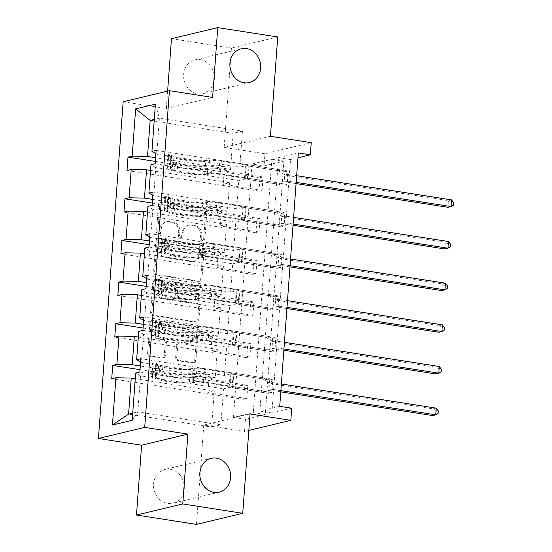 <?xml version="1.0" encoding="UTF-8"?>
<svg xmlns="http://www.w3.org/2000/svg" width="552" height="552" viewBox="0 0 552 552"><rect width="100%" height="100%" fill="white"/><g stroke="black" fill="none" stroke-linecap="round" stroke-linejoin="round"><path stroke-width="0.41" stroke-dasharray="2.76 2.07" d="M170.189 469.255A17.36 15.29 -103.5 0 1 184.271 485.753A17.36 15.29 -103.5 0 1 172.976 503.224A17.36 15.29 -103.5 0 1 167.677 503.431A17.36 15.29 -103.5 0 1 153.587 486.933A17.36 15.29 -103.5 0 1 164.882 469.462A17.36 15.29 -103.5 0 1 170.189 469.255M200.266 59.657A17.36 15.29 -103.5 0 1 214.348 76.155A17.36 15.29 -103.5 0 1 203.06 93.633A17.36 15.29 -103.5 0 1 197.754 93.84A17.36 15.29 -103.5 0 1 183.671 77.342A17.36 15.29 -103.5 0 1 194.966 59.864A17.36 15.29 -103.5 0 1 200.266 59.657M158.01 234.283A1.863 1.642 -103.5 0 1 156.492 232.192L158.541 204.343A2.663 2.346 -103.5 0 1 161.087 202.094L203.481 208.704A2.663 2.346 -103.5 0 1 205.641 211.699L203.598 239.54A1.863 1.642 -103.5 0 1 200.3 239.03L200.562 235.428A8.521 7.5 -103.5 0 0 193.642 225.865L190.109 225.313A8.521 7.5 -103.5 0 0 187.507 225.409A8.521 7.5 -103.5 0 0 181.96 232.523L181.691 236.125A1.863 1.642 -103.5 0 1 178.393 235.607L178.662 232.006A8.521 7.5 -103.5 0 0 171.741 222.442L168.208 221.89A8.521 7.5 -103.5 0 0 165.607 221.994A8.521 7.5 -103.5 0 0 160.052 229.101L159.79 232.709A1.863 1.642 -103.5 0 1 158.01 234.283M201.811 235.124A8.521 7.5 -103.5 0 0 194.89 225.561L191.358 225.009A8.521 7.5 -103.5 0 0 188.756 225.112A8.521 7.5 -103.5 0 0 183.209 232.219L182.947 235.828A1.863 1.642 -103.5 0 1 179.648 235.311L179.911 231.709A8.521 7.5 -103.5 0 0 172.99 222.145L169.457 221.593A8.521 7.5 -103.5 0 0 166.856 221.69A8.521 7.5 -103.5 0 0 161.308 228.804L161.039 232.406A1.863 1.642 -103.5 0 1 157.741 231.895L159.79 204.047A2.663 2.346 -103.5 0 1 162.336 201.79L204.73 208.408A2.663 2.346 -103.5 0 1 206.89 211.395L204.847 239.244A1.863 1.642 -103.5 0 1 201.549 238.726L201.811 235.124L200.562 235.428M171.472 38.688L231.454 48.052L277.732 36.963M164.199 355.936A2.663 2.346 -103.5 0 1 161.653 358.186L149.758 356.33A2.663 2.346 -103.5 0 1 147.598 353.342L149.868 322.416A2.663 2.346 -103.5 0 1 152.414 320.16L194.808 326.777A2.663 2.346 -103.5 0 1 196.967 329.765L194.697 360.691A2.663 2.346 -103.5 0 1 192.151 362.947L177.785 360.704A2.663 2.346 -103.5 0 1 175.626 357.717L176.592 344.482A2.663 2.346 -103.5 0 1 179.145 342.226L186.265 343.337A7.121 6.272 -103.5 0 0 188.439 343.254A7.121 6.272 -103.5 0 0 193.076 336.085A7.121 6.272 -103.5 0 0 187.294 329.316L159.39 324.962A7.121 6.272 -103.5 0 0 157.21 325.045A7.121 6.272 -103.5 0 0 152.58 332.214A7.121 6.272 -103.5 0 0 158.355 338.983L163.012 339.708A2.663 2.346 -103.5 0 1 165.172 342.695L164.199 355.936L165.448 355.633A2.663 2.346 -103.5 0 1 162.902 357.889L151.006 356.033A2.663 2.346 -103.5 0 1 148.847 353.045L151.117 322.113A2.663 2.346 -103.5 0 1 153.663 319.863L196.057 326.48A2.663 2.346 -103.5 0 1 198.223 329.468L195.946 360.394A2.663 2.346 -103.5 0 1 193.4 362.65L179.034 360.408A2.663 2.346 -103.5 0 1 176.875 357.413L177.847 344.179A2.663 2.346 -103.5 0 1 180.394 341.929L187.514 343.04L186.265 343.337M270.432 136.289L224.16 147.384L231.454 48.052M224.16 147.384L264.946 153.746L264.056 165.897L283.88 161.143L265.27 414.538L245.447 419.292L244.557 431.436L248.835 430.415M252.057 164.027L271.881 159.273L253.271 412.668L233.448 417.416L252.057 164.027L264.056 165.897M233.448 417.416L245.447 419.292M196.471 524.4L203.764 425.074L244.557 431.436M167.622 91.115L166.338 108.516L123.151 101.775M155.747 274.82A2.663 2.346 -103.5 0 1 153.58 271.832L155.85 240.907A2.663 2.346 -103.5 0 1 158.403 238.65L200.79 245.267A2.663 2.346 -103.5 0 1 202.957 248.255L200.686 279.181A2.663 2.346 -103.5 0 1 198.133 281.437L155.747 274.82L156.996 274.523A2.663 2.346 -103.5 0 1 154.836 271.536L157.106 240.603A2.663 2.346 -103.5 0 1 159.652 238.354L202.046 244.971A2.663 2.346 -103.5 0 1 204.205 247.958L201.935 278.884A2.663 2.346 -103.5 0 1 199.389 281.14L156.996 274.523M152.863 281.658L150.593 312.591A2.663 2.346 -103.5 0 0 152.752 315.578L195.146 322.189A2.663 2.346 -103.5 0 0 197.692 319.939L198.665 306.705A2.663 2.346 -103.5 0 0 196.498 303.717L179.31 301.033A2.663 2.346 -103.5 0 1 177.144 298.045L177.792 289.262A2.663 2.346 -103.5 0 1 180.338 287.012L198.237 289.8A1.863 1.642 -103.5 0 0 198.506 286.136L155.409 279.409A2.663 2.346 -103.5 0 0 152.863 281.658L154.111 281.361L151.841 312.287L150.593 312.591M247.793 385.255L244.667 386.007L243.687 399.358L246.813 398.606L247.793 385.255L208.925 379.189L207.945 392.541L214.259 391.03L135.254 378.7M214.259 391.03L211.609 427.075L128.595 414.117M227.555 333.801L229.632 305.504L146.611 292.546L144.534 320.85L227.555 333.801L233.869 332.29L272.736 338.355L275.862 337.61L143.899 317.014M272.736 338.355L271.757 351.707L274.882 350.955L275.862 337.61M233.668 250.498L235.745 222.194L152.731 209.236L150.655 237.539L233.668 250.498L239.989 248.98L278.857 255.052L281.982 254.299L150.02 233.703M278.857 255.052L277.877 268.403L281.002 267.651L281.982 254.299M239.789 167.187L242.438 131.141L159.418 118.183L156.768 154.236L239.789 167.187L246.102 165.676L284.977 171.741L288.103 170.996L156.133 150.399M284.977 171.741L283.99 185.092L287.123 184.34L288.103 170.996M279.726 406.327L259.902 411.074L278.512 157.686L298.335 152.932M236.732 208.842L238.809 180.538L155.788 167.58L153.711 195.884L236.732 208.842L243.046 207.331L281.913 213.396L285.039 212.644L153.076 192.048M281.913 213.396L280.933 226.748L284.059 225.996L285.039 212.644M230.612 292.153L232.689 263.849L149.675 250.891L147.591 279.195L230.612 292.153L236.925 290.635L275.8 296.7L278.926 295.955L146.963 275.358M275.8 296.7L274.813 310.051L277.946 309.306L278.926 295.955M224.492 375.457L226.575 347.153L143.554 334.195L141.478 362.498L224.492 375.457L230.812 373.945L269.68 380.011L272.805 379.258L140.843 358.662M269.68 380.011L268.7 393.362L271.825 392.61L272.805 379.258M141.478 362.498L140.601 361.988M143.554 334.195L138.731 331.366M250.849 343.599L247.724 344.351L246.744 357.703L249.87 356.951L250.849 343.599L211.982 337.534L211.002 350.886L217.315 349.375L215.239 377.678L140.305 365.983M217.315 349.375L138.31 337.044M144.534 320.85L143.658 320.332M146.611 292.546L141.788 289.71M253.906 301.951L250.78 302.696L249.801 316.048L252.926 315.302L253.906 301.951L215.038 295.886L214.059 309.23L220.379 307.719L218.295 336.023L143.361 324.328M220.379 307.719L141.374 295.389M147.591 279.195L146.715 278.677M149.675 250.891L144.852 248.062M256.97 260.296L253.844 261.048L252.864 274.392L255.99 273.647L256.97 260.296L218.102 254.23L217.115 267.582L223.436 266.064L221.359 294.368L146.425 282.672M223.436 266.064L144.431 253.734M150.655 237.539L149.778 237.022M152.731 209.236L147.908 206.407M260.026 218.64L256.901 219.392L255.921 232.744L259.047 231.992L260.026 218.64L221.159 212.575L220.179 225.927L226.492 224.409L224.416 252.712L149.482 241.017M226.492 224.409L147.487 212.085M153.711 195.884L152.835 195.373M155.788 167.58L150.965 164.751M263.083 176.985L259.957 177.737L258.978 191.089L262.103 190.337L263.083 176.985L224.215 170.92L223.236 184.271L229.549 182.76L227.472 211.064L152.538 199.369M229.549 182.76L150.551 170.43M156.768 154.236L155.892 153.718M155.416 104.142L159.418 118.183L154.298 119.411M311.224 142.657L264.946 153.746M291.725 408.197L271.901 412.951L290.511 159.556L297.976 157.768M132.728 413.124L137.848 411.896L140.498 375.85L223.512 388.808L229.832 387.297L268.7 393.362M211.609 427.075L220.869 424.854L137.848 411.896L132.204 420.279M242.438 131.141L233.179 133.363L230.536 169.409L155.602 157.713M233.179 133.363L154.174 121.033M220.869 424.854L223.512 388.808M230.812 373.945L229.832 387.297M226.575 347.153L232.889 345.642L271.757 351.707M233.869 332.29L232.889 345.642M229.632 305.504L235.945 303.986L274.813 310.051M236.925 290.635L235.945 303.986M232.689 263.849L239.009 262.331L277.877 268.403M239.989 248.98L239.009 262.331M235.745 222.194L242.066 220.683L280.933 226.748M243.046 207.331L242.066 220.683M238.809 180.538L245.122 179.027L283.99 185.092M246.102 165.676L245.122 179.027M224.215 170.92L230.536 169.409M221.159 212.575L227.472 211.064M218.102 254.23L224.416 252.712M215.038 295.886L221.359 294.368M211.982 337.534L218.295 336.023M208.925 379.189L215.239 377.678M253.271 412.668L265.27 414.538M271.881 159.273L283.88 161.143M278.512 157.686L290.511 159.556M259.902 411.074L271.901 412.951M140.498 375.85L135.675 373.021M287.123 184.34L155.153 163.751M262.103 190.337L223.236 184.271M155.326 161.405L259.957 177.737M127.015 170.492L258.978 191.089M284.059 225.996L152.097 205.399M259.047 231.992L220.179 225.927M152.269 203.06L256.901 219.392M123.959 212.147L255.921 232.744M281.002 267.651L149.04 247.054M255.99 273.647L217.115 267.582M149.212 244.715L253.844 261.048M120.895 253.803L252.864 274.392M277.946 309.306L145.976 288.71M252.926 315.302L214.059 309.23M146.149 286.371L250.78 302.696M117.838 295.451L249.801 316.048M274.882 350.955L142.92 330.365M249.87 356.951L211.002 350.886M143.092 328.019L247.724 344.351M114.781 337.106L246.744 357.703M271.825 392.61L139.863 372.013M246.813 398.606L207.945 392.541M140.035 369.674L244.667 386.007M111.718 378.762L243.687 399.358M166.338 108.516L212.617 97.421M158.941 244.301A1.863 1.642 -103.5 0 1 160.722 242.728L197.933 248.531A1.863 1.642 -103.5 0 1 199.445 250.629L199.168 254.424A8.521 7.5 -103.5 0 1 193.614 261.538A8.521 7.5 -103.5 0 1 191.013 261.634L165.579 257.667A8.521 7.5 -103.5 0 1 158.659 248.103L158.941 244.301L160.19 244.005A1.863 1.642 -103.5 0 1 161.971 242.425L160.722 242.728M160.19 244.005L159.907 247.807A8.521 7.5 -103.5 0 0 166.828 257.37L192.268 261.337A8.521 7.5 -103.5 0 0 194.87 261.234A8.521 7.5 -103.5 0 0 200.417 254.127L200.7 250.325A1.863 1.642 -103.5 0 0 199.182 248.234L161.971 242.425M154.111 281.361A2.663 2.346 -103.5 0 1 156.658 279.105L199.755 285.832A1.863 1.642 -103.5 0 1 199.486 289.503L181.587 286.709A2.663 2.346 -103.5 0 0 179.041 288.965L178.399 297.742A2.663 2.346 -103.5 0 0 180.559 300.73L197.754 303.414A2.663 2.346 -103.5 0 1 199.914 306.401L198.941 319.636A2.663 2.346 -103.5 0 1 196.395 321.892L154.001 315.275A2.663 2.346 -103.5 0 1 151.841 312.287M161.467 298.246A7.121 6.272 -103.5 0 1 155.692 291.477A7.121 6.272 -103.5 0 1 160.321 284.308A7.121 6.272 -103.5 0 1 162.495 284.225L172.334 285.757A2.663 2.346 -103.5 0 1 174.494 288.751L173.845 297.528A2.663 2.346 -103.5 0 1 171.299 299.784L161.467 298.246L162.723 297.949A7.121 6.272 -103.5 0 1 156.94 291.18A7.121 6.272 -103.5 0 1 161.577 284.011A7.121 6.272 -103.5 0 1 163.751 283.928L162.495 284.225M162.723 297.949L172.555 299.481A2.663 2.346 -103.5 0 0 175.101 297.231L175.743 288.448A2.663 2.346 -103.5 0 0 173.583 285.46L163.751 283.928M187.514 343.04A7.121 6.272 -103.5 0 0 189.695 342.958A7.121 6.272 -103.5 0 0 194.325 335.788A7.121 6.272 -103.5 0 0 188.549 329.02L160.639 324.659A7.121 6.272 -103.5 0 0 158.465 324.748A7.121 6.272 -103.5 0 0 153.829 331.918A7.121 6.272 -103.5 0 0 159.611 338.686L164.261 339.411A2.663 2.346 -103.5 0 1 166.421 342.399L165.448 355.633M203.764 425.074L250.042 413.979M170.209 164.655L173.328 165.145L170.63 168.415L167.511 167.925L170.209 164.655L170.796 156.651L168.491 154.574L171.61 155.064A3.664 0.593 -175.8 0 0 171.258 155.285A3.664 0.593 -175.8 0 0 171.72 155.616L178.172 157.948A17.229 2.781 -175.8 0 0 205.717 160.466L205.344 165.538L209.249 165.138A9.901 1.601 4.2 0 1 221.021 165.655L224.912 166.262A1.628 1.435 -103.5 0 1 224.678 169.464L220.786 168.857A9.901 1.601 -175.8 0 0 209.015 168.346L205.109 168.739L204.737 173.811L208.642 173.418A9.901 1.601 4.2 0 1 220.414 173.935L280.45 183.305L277.325 184.051L248.048 179.483L249.028 166.131L248.386 165.752A5.893 0.952 -175.8 0 0 245.495 164.986L219.772 160.97A6.376 1.028 4.2 0 0 212.189 160.639L208.283 161.039A20.755 3.346 -175.8 0 1 175.101 158.01L168.65 155.671A7.19 1.159 -175.8 0 1 167.739 155.029L167.366 160.101A7.19 1.159 -175.8 0 0 168.277 160.749L174.729 163.081A20.755 3.346 -175.8 0 0 207.911 166.111L208.283 161.039M167.511 167.925A7.19 1.159 -175.8 0 0 166.759 168.381A7.19 1.159 -175.8 0 0 167.67 169.022L174.121 171.361A20.755 3.346 -175.8 0 0 207.304 174.391L207.676 169.312L211.582 168.919A6.376 1.028 4.2 0 1 219.165 169.25L223.049 169.857A1.628 1.435 76.5 0 0 223.284 166.649L219.399 166.042A6.376 1.028 -175.8 0 0 211.816 165.71L207.911 166.111M168.491 154.574A7.19 1.159 -175.8 0 0 167.739 155.029M205.717 160.466L209.622 160.066A9.901 1.601 4.2 0 1 221.393 160.584L281.43 169.954L288.22 174.19A2.712 2.387 76.5 0 0 289.103 174.522L296.665 175.702M249.028 166.131L278.305 170.699L281.43 169.954M170.63 168.415A3.664 0.593 -175.8 0 0 170.278 168.636A3.664 0.593 -175.8 0 0 170.74 168.967L177.192 171.299A17.229 2.781 -175.8 0 0 204.737 173.811M207.304 174.391L211.209 173.99A6.376 1.028 4.2 0 1 218.792 174.322L244.515 178.337A5.893 0.952 4.2 0 1 247.406 179.103L248.048 179.483M173.328 165.145L173.915 157.134L170.796 156.651M171.61 155.064L173.915 157.134M205.344 165.538A17.229 2.781 4.2 0 1 177.799 163.019L171.348 160.687A3.664 0.593 4.2 0 1 170.927 160.459L171.258 155.285M296.169 182.381L288.613 181.201A2.712 2.387 76.5 0 0 287.702 181.256L280.45 183.305M207.676 169.312A20.755 3.346 4.2 0 1 174.494 166.283L168.043 163.951A7.19 1.159 4.2 0 1 167.132 163.302A7.19 1.159 4.2 0 1 167.242 163.123C167.891 161.764 167.967 160.701 167.477 159.921A7.19 1.159 -175.8 0 0 167.366 160.101M170.892 160.425L167.477 159.921L170.927 160.459L170.692 163.661A3.664 0.593 -175.8 0 0 171.113 163.896L177.565 166.228A17.229 2.781 -175.8 0 0 205.109 168.739M170.278 168.636L170.658 163.475L167.242 163.123M278.305 170.699L285.094 174.943A2.712 2.387 76.5 0 0 285.977 175.274L448.41 200.624L447.92 207.304L452.122 205.558L452.323 202.888L453.571 202.591M296.079 183.602L285.487 181.953A2.712 2.387 76.5 0 0 284.577 182.001L277.325 184.051M451.536 199.879L448.41 200.624L452.323 202.888M453.378 205.261L452.122 205.558M167.146 206.31L170.264 206.8L167.573 210.07L164.448 209.581L167.146 206.31L167.732 198.299L165.434 196.229L168.553 196.719A3.664 0.593 -175.8 0 0 168.201 196.94A3.664 0.593 -175.8 0 0 168.664 197.271L175.115 199.603A17.229 2.781 -175.8 0 0 202.653 202.115L202.28 207.193L206.186 206.793A9.901 1.601 4.2 0 1 217.964 207.31L221.856 207.918A1.628 1.435 -103.5 0 1 221.621 211.119L217.73 210.512A9.901 1.601 -175.8 0 0 205.951 209.995L202.046 210.395L201.673 215.466L205.579 215.073A9.901 1.601 4.2 0 1 217.357 215.584L277.394 224.954L274.261 225.706L244.991 221.138L245.971 207.787L245.323 207.407A5.893 0.952 -175.8 0 0 242.431 206.641L216.708 202.625A6.376 1.028 4.2 0 0 209.132 202.294L205.227 202.687A20.755 3.346 -175.8 0 1 172.045 199.658L165.593 197.326A7.19 1.159 -175.8 0 1 164.682 196.684L164.31 201.756A7.19 1.159 -175.8 0 0 165.22 202.398L171.672 204.737A20.755 3.346 -175.8 0 0 204.854 207.766L205.227 202.687M164.448 209.581A7.19 1.159 -175.8 0 0 163.702 210.029A7.19 1.159 -175.8 0 0 164.613 210.678L171.065 213.01A20.755 3.346 -175.8 0 0 204.24 216.039L204.613 210.967L208.518 210.567A6.376 1.028 4.2 0 1 216.101 210.905L219.993 211.513A1.628 1.435 76.5 0 0 220.227 208.304L216.336 207.697A6.376 1.028 -175.8 0 0 208.76 207.366L204.854 207.766M165.434 196.229A7.19 1.159 -175.8 0 0 164.682 196.684M202.653 202.115L206.558 201.721A9.901 1.601 4.2 0 1 218.337 202.239L278.374 211.602L285.163 215.846A2.712 2.387 76.5 0 0 286.046 216.177L293.602 217.357M245.971 207.787L275.241 212.354L278.374 211.602M167.573 210.07A3.664 0.593 -175.8 0 0 167.215 210.291A3.664 0.593 -175.8 0 0 167.684 210.622L174.135 212.955A17.229 2.781 -175.8 0 0 201.673 215.466M204.24 216.039L208.145 215.646A6.376 1.028 4.2 0 1 215.728 215.977L241.452 219.993A5.893 0.952 4.2 0 1 244.343 220.759L244.991 221.138M170.264 206.8L170.858 198.789L167.732 198.299M168.553 196.719L170.858 198.789M202.28 207.193A17.229 2.781 4.2 0 1 174.742 204.675L168.291 202.342A3.664 0.593 4.2 0 1 167.87 202.115L168.201 196.94M293.112 224.036L285.556 222.856A2.712 2.387 76.5 0 0 284.646 222.904L277.394 224.954M204.613 210.967A20.755 3.346 4.2 0 1 171.437 207.938L164.986 205.606A7.19 1.159 4.2 0 1 164.075 204.958A7.19 1.159 4.2 0 1 164.179 204.778C164.827 203.419 164.91 202.349 164.413 201.577A7.19 1.159 -175.8 0 0 164.31 201.756M167.829 202.08L164.413 201.577L167.87 202.115L167.635 205.316A3.664 0.593 -175.8 0 0 168.056 205.544L174.508 207.883A17.229 2.781 -175.8 0 0 202.046 210.395M167.215 210.291L167.594 205.13L164.179 204.778M275.241 212.354L282.037 216.598A2.712 2.387 76.5 0 0 282.914 216.929L445.354 242.28L444.864 248.952L449.066 247.213L449.266 244.543L450.515 244.246M293.022 225.257L282.424 223.601A2.712 2.387 76.5 0 0 281.52 223.657L274.261 225.706M448.479 241.528L445.354 242.28L449.266 244.543M450.315 246.916L449.066 247.213M164.089 247.965L167.208 248.455L164.579 251.643L161.391 251.236L164.089 247.965L164.675 239.954L162.371 237.884L165.49 238.374A3.664 0.593 -175.8 0 0 165.138 238.595A3.664 0.593 -175.8 0 0 165.6 238.919L172.051 241.258A17.229 2.781 -175.8 0 0 199.596 243.77L199.224 248.842L203.129 248.448A9.901 1.601 4.2 0 1 214.907 248.966L218.792 249.573A1.628 1.435 -103.5 0 1 218.557 252.775L214.673 252.167A9.901 1.601 -175.8 0 0 202.894 251.65L198.989 252.05L198.617 257.122L202.522 256.721A9.901 1.601 4.2 0 1 214.3 257.239L274.33 266.609L271.204 267.361L241.935 262.793L242.914 249.442L242.266 249.062A5.893 0.952 -175.8 0 0 239.375 248.297L213.652 244.281A6.376 1.028 4.2 0 0 206.068 243.95L202.163 244.343A20.755 3.346 -175.8 0 1 168.981 241.314L162.529 238.982A7.19 1.159 -175.8 0 1 161.626 238.333L161.253 243.411A7.19 1.159 -175.8 0 0 162.164 244.053L168.608 246.385A20.755 3.346 -175.8 0 0 201.79 249.414L202.163 244.343M161.391 251.236A7.19 1.159 -175.8 0 0 160.639 251.684A7.19 1.159 -175.8 0 0 161.55 252.333L168.001 254.665A20.755 3.346 -175.8 0 0 201.183 257.694L201.556 252.623L205.461 252.223A6.376 1.028 4.2 0 1 213.044 252.554L216.936 253.161A1.628 1.435 76.5 0 0 217.171 249.959L213.279 249.352A6.376 1.028 -175.8 0 0 205.696 249.021L201.79 249.414M162.371 237.884A7.19 1.159 -175.8 0 0 161.626 238.333M199.596 243.77L203.502 243.37A9.901 1.601 4.2 0 1 215.28 243.887L275.31 253.258L282.106 257.501A2.712 2.387 76.5 0 0 282.983 257.832L290.545 259.012M242.914 249.442L272.184 254.01L275.31 253.258M164.51 251.719A3.664 0.593 -175.8 0 0 164.158 251.947A3.664 0.593 -175.8 0 0 164.62 252.271L171.072 254.61A17.229 2.781 -175.8 0 0 198.617 257.122M201.183 257.694L205.089 257.294A6.376 1.028 4.2 0 1 212.672 257.632L238.395 261.641A5.893 0.952 4.2 0 1 241.286 262.407L241.935 262.793M167.208 248.455L167.794 240.444L164.675 239.954M165.49 238.374L167.794 240.444M199.224 248.842A17.229 2.781 4.2 0 1 171.679 246.33L165.227 243.998A3.664 0.593 4.2 0 1 164.806 243.77L161.356 243.225A7.19 1.159 -175.8 0 0 161.253 243.411M290.055 265.685L282.493 264.505A2.712 2.387 76.5 0 0 281.582 264.56L274.33 266.609M201.556 252.623A20.755 3.346 4.2 0 1 168.374 249.594L161.922 247.261A7.19 1.159 4.2 0 1 161.011 246.613A7.19 1.159 4.2 0 1 161.122 246.433C161.77 245.074 161.846 244.005 161.356 243.225L164.806 243.77L164.572 246.972A3.664 0.593 -175.8 0 0 164.993 247.199L171.444 249.532A17.229 2.781 -175.8 0 0 198.989 252.05M164.158 251.947L164.537 246.785L161.122 246.433M272.184 254.01L278.974 258.246A2.712 2.387 76.5 0 0 279.857 258.584L442.297 283.935L441.8 290.607L446.009 288.868L446.202 286.198L447.451 285.901M289.966 266.913L279.367 265.257A2.712 2.387 76.5 0 0 278.456 265.312L271.204 267.361M445.423 283.183L442.297 283.935L446.202 286.198M447.258 288.565L446.009 288.868M161.032 289.621L164.151 290.104L161.453 293.374L158.334 292.891L161.032 289.621L161.619 281.61L159.314 279.54L162.433 280.023A3.664 0.593 -175.8 0 0 162.081 280.243A3.664 0.593 -175.8 0 0 162.543 280.575L168.995 282.907A17.229 2.781 -175.8 0 0 196.54 285.425L196.167 290.497L200.072 290.097A9.901 1.601 4.2 0 1 211.844 290.614L215.735 291.221A1.628 1.435 -103.5 0 1 215.501 294.43L211.609 293.823A9.901 1.601 -175.8 0 0 199.838 293.305L195.932 293.698L195.56 298.777L199.465 298.377A9.901 1.601 4.2 0 1 211.237 298.894L271.273 308.264L268.148 309.01L238.871 304.442L239.858 291.09L239.209 290.711A5.893 0.952 -175.8 0 0 236.318 289.945L210.595 285.936A6.376 1.028 4.2 0 0 203.012 285.598L199.106 285.998A20.755 3.346 -175.8 0 1 165.924 282.969L159.473 280.637A7.19 1.159 -175.8 0 1 158.562 279.988L158.189 285.06A7.19 1.159 -175.8 0 0 159.1 285.708L165.552 288.04A20.755 3.346 -175.8 0 0 198.734 291.07L199.106 285.998M158.334 292.891A7.19 1.159 -175.8 0 0 157.582 293.34A7.19 1.159 -175.8 0 0 158.493 293.988L164.945 296.32A20.755 3.346 -175.8 0 0 198.127 299.35L198.499 294.278L202.405 293.878A6.376 1.028 4.2 0 1 209.988 294.209L213.872 294.816A1.628 1.435 76.5 0 0 214.114 291.615L210.222 291.007A6.376 1.028 -175.8 0 0 202.639 290.676L198.734 291.07M159.314 279.54A7.19 1.159 -175.8 0 0 158.562 279.988M196.54 285.425L200.445 285.025A9.901 1.601 4.2 0 1 212.216 285.543L272.253 294.913L279.043 299.156A2.712 2.387 76.5 0 0 279.926 299.488L287.488 300.667M239.858 291.09L269.128 295.665L272.253 294.913M161.453 293.374A3.664 0.593 -175.8 0 0 161.101 293.595A3.664 0.593 -175.8 0 0 161.564 293.926L168.015 296.258A17.229 2.781 -175.8 0 0 195.56 298.777M198.127 299.35L202.032 298.949A6.376 1.028 4.2 0 1 209.615 299.281L235.338 303.296A5.893 0.952 4.2 0 1 238.229 304.062L238.871 304.442M164.151 290.104L164.737 282.093L161.619 281.61M162.433 280.023L164.737 282.093M196.167 290.497A17.229 2.781 4.2 0 1 168.622 287.985L162.171 285.646A3.664 0.593 4.2 0 1 161.75 285.418L162.081 280.243M286.999 307.34L279.436 306.16A2.712 2.387 76.5 0 0 278.525 306.215L271.273 308.264M198.499 294.278A20.755 3.346 4.2 0 1 165.317 291.249L158.866 288.91A7.19 1.159 4.2 0 1 157.955 288.268A7.19 1.159 4.2 0 1 158.065 288.089C158.714 286.729 158.79 285.66 158.3 284.88A7.19 1.159 -175.8 0 0 158.189 285.06M161.715 285.391L158.3 284.88L161.75 285.418L161.515 288.627A3.664 0.593 -175.8 0 0 161.936 288.855L168.388 291.187A17.229 2.781 -175.8 0 0 195.932 293.698M161.101 293.595L161.481 288.441L158.065 288.089M269.128 295.665L275.917 299.902A2.712 2.387 76.5 0 0 276.8 300.233L439.233 325.59L438.743 332.263L442.945 330.524L443.146 327.853L444.394 327.55M286.909 308.561L276.31 306.912A2.712 2.387 76.5 0 0 275.4 306.967L268.148 309.01M442.359 324.838L439.233 325.59L443.146 327.853M444.201 330.22L442.945 330.524M157.969 331.269L161.087 331.759L158.396 335.029L155.271 334.54L157.969 331.269L158.562 323.265L156.257 321.188L159.376 321.678A3.664 0.593 -175.8 0 0 159.024 321.899A3.664 0.593 -175.8 0 0 159.487 322.23L165.938 324.562A17.229 2.781 -175.8 0 0 193.476 327.081L193.103 332.152L197.009 331.752A9.901 1.601 4.2 0 1 208.787 332.269L212.679 332.877A1.628 1.435 -103.5 0 1 212.444 336.078L208.552 335.471A9.901 1.601 -175.8 0 0 196.774 334.96L192.869 335.354L192.496 340.425L196.402 340.032A9.901 1.601 4.2 0 1 208.18 340.549L268.217 349.92L265.084 350.665L235.814 346.097L236.794 332.746L236.146 332.366A5.893 0.952 -175.8 0 0 233.261 331.6L207.531 327.584A6.376 1.028 4.2 0 0 199.955 327.253L196.05 327.653A20.755 3.346 -175.8 0 1 162.868 324.624L156.416 322.285A7.19 1.159 -175.8 0 1 155.505 321.643L155.133 326.715A7.19 1.159 -175.8 0 0 156.043 327.364L162.495 329.696A20.755 3.346 -175.8 0 0 195.677 332.725L196.05 327.653M155.271 334.54A7.19 1.159 -175.8 0 0 154.525 334.995A7.19 1.159 -175.8 0 0 155.436 335.637L161.888 337.976A20.755 3.346 -175.8 0 0 195.063 341.005L195.436 335.926L199.348 335.533A6.376 1.028 4.2 0 1 206.924 335.864L210.816 336.472A1.628 1.435 76.5 0 0 211.05 333.263L207.159 332.663A6.376 1.028 -175.8 0 0 199.582 332.325L195.677 332.725M156.257 321.188A7.19 1.159 -175.8 0 0 155.505 321.643M193.476 327.081L197.381 326.68A9.901 1.601 4.2 0 1 209.16 327.198L269.197 336.568L275.986 340.805A2.712 2.387 76.5 0 0 276.869 341.143L284.425 342.323M236.794 332.746L266.071 337.313L269.197 336.568M158.396 335.029A3.664 0.593 -175.8 0 0 158.044 335.25A3.664 0.593 -175.8 0 0 158.507 335.582L164.958 337.914A17.229 2.781 -175.8 0 0 192.496 340.425M195.063 341.005L198.975 340.605A6.376 1.028 4.2 0 1 206.552 340.936L232.275 344.952A5.893 0.952 4.2 0 1 235.166 345.718L235.814 346.097M161.087 331.759L161.681 323.748L158.562 323.265M159.376 321.678L161.681 323.748M193.103 332.152A17.229 2.781 4.2 0 1 165.565 329.634L159.114 327.301A3.664 0.593 4.2 0 1 158.693 327.074L159.024 321.899M283.935 348.995L276.38 347.815A2.712 2.387 76.5 0 0 275.469 347.87L268.217 349.92M195.436 335.926A20.755 3.346 4.2 0 1 162.26 332.897L155.809 330.565A7.19 1.159 4.2 0 1 154.898 329.917A7.19 1.159 4.2 0 1 155.002 329.737C155.65 328.378 155.733 327.315 155.236 326.536A7.19 1.159 -175.8 0 0 155.133 326.715M158.652 327.039L155.236 326.536L158.693 327.074L158.458 330.275A3.664 0.593 -175.8 0 0 158.879 330.51L165.331 332.842A17.229 2.781 -175.8 0 0 192.869 335.354M158.044 335.25L158.417 330.089L155.002 329.737M266.071 337.313L272.86 341.557A2.712 2.387 76.5 0 0 273.744 341.888L436.177 367.239L435.687 373.918L439.889 372.172L440.089 369.502L441.338 369.205M283.845 350.216L273.254 348.567A2.712 2.387 76.5 0 0 272.343 348.616L265.084 350.665M439.302 366.493L436.177 367.239L440.089 369.502M441.138 371.875L439.889 372.172M154.912 372.924L158.031 373.414L155.333 376.685L152.214 376.195L154.912 372.924L155.498 364.913L153.194 362.843L156.313 363.333A3.664 0.593 -175.8 0 0 155.961 363.554A3.664 0.593 -175.8 0 0 156.43 363.885L162.874 366.217A17.229 2.781 -175.8 0 0 190.419 368.729L190.047 373.807L193.952 373.407A9.901 1.601 4.2 0 1 205.73 373.925L209.622 374.532A1.628 1.435 -103.5 0 1 209.38 377.734L205.496 377.126A9.901 1.601 -175.8 0 0 193.717 376.609L189.812 377.009L189.439 382.081L193.345 381.687A9.901 1.601 4.2 0 1 205.123 382.198L265.153 391.568L262.027 392.32L232.758 387.752L233.737 374.401L233.089 374.021A5.893 0.952 -175.8 0 0 230.198 373.255L204.475 369.24A6.376 1.028 4.2 0 0 196.892 368.908L192.986 369.302A20.755 3.346 -175.8 0 1 159.804 366.273L153.359 363.94A7.19 1.159 -175.8 0 1 152.449 363.299L152.076 368.37A7.19 1.159 -175.8 0 0 152.987 369.012L159.431 371.351A20.755 3.346 -175.8 0 0 192.613 374.38L192.986 369.302M152.214 376.195A7.19 1.159 -175.8 0 0 151.462 376.643A7.19 1.159 -175.8 0 0 152.373 377.292L158.824 379.624A20.755 3.346 -175.8 0 0 192.006 382.653L192.379 377.582L196.284 377.182A6.376 1.028 4.2 0 1 203.867 377.52L207.759 378.127A1.628 1.435 76.5 0 0 207.994 374.918L204.102 374.311A6.376 1.028 -175.8 0 0 196.519 373.98L192.613 374.38M153.194 362.843A7.19 1.159 -175.8 0 0 152.449 363.299M190.419 368.729L194.325 368.336A9.901 1.601 4.2 0 1 206.103 368.853L266.133 378.217L272.929 382.46A2.712 2.387 76.5 0 0 273.806 382.791L281.368 383.971M233.737 374.401L263.007 378.969L266.133 378.217M155.333 376.685A3.664 0.593 -175.8 0 0 154.981 376.906A3.664 0.593 -175.8 0 0 155.443 377.237L161.895 379.569A17.229 2.781 -175.8 0 0 189.439 382.081M192.006 382.653L195.912 382.26A6.376 1.028 4.2 0 1 203.495 382.591L229.218 386.607A5.893 0.952 4.2 0 1 232.109 387.373L232.758 387.752M158.031 373.414L158.617 365.403L155.498 364.913M156.313 363.333L158.617 365.403M190.047 373.807A17.229 2.781 4.2 0 1 162.502 371.289L156.057 368.957A3.664 0.593 4.2 0 1 155.636 368.729L152.179 368.191A7.19 1.159 -175.8 0 0 152.076 368.37M280.878 390.65L273.316 389.471A2.712 2.387 76.5 0 0 272.405 389.519L265.153 391.568M192.379 377.582A20.755 3.346 4.2 0 1 159.197 374.553L152.745 372.221A7.19 1.159 4.2 0 1 151.834 371.572A7.19 1.159 4.2 0 1 151.945 371.392C152.594 370.033 152.676 368.964 152.179 368.191L155.636 368.729L155.395 371.931A3.664 0.593 -175.8 0 0 155.816 372.158L162.267 374.497A17.229 2.781 -175.8 0 0 189.812 377.009M154.981 376.906L155.36 371.744L151.945 371.392M263.007 378.969L269.797 383.212A2.712 2.387 76.5 0 0 270.68 383.543L433.12 408.894L432.63 415.566L436.832 413.827L437.025 411.157L438.281 410.861M280.789 391.872L270.19 390.216A2.712 2.387 76.5 0 0 269.279 390.271L262.027 392.32M436.246 408.142L433.12 408.894L437.025 411.157M438.081 413.531L436.832 413.827M157.741 231.895L156.492 232.192M201.549 238.726L200.3 239.03M179.648 235.311L178.393 235.607M161.308 228.804L160.052 229.101M169.457 221.593L168.208 221.89M172.99 222.145L171.741 222.442M179.911 231.709L178.662 232.006M182.947 235.828L181.691 236.125M183.209 232.219L181.96 232.523M191.358 225.009L190.109 225.313M194.89 225.561L193.642 225.865M204.847 239.244L203.598 239.54M206.89 211.395L205.641 211.699M204.73 208.408L203.481 208.704M162.336 201.79L161.087 202.094M159.79 204.047L158.541 204.343M161.039 232.406L159.79 232.709M199.389 281.14L198.133 281.437M201.935 278.884L200.686 279.181M204.205 247.958L202.957 248.255M202.046 244.971L200.79 245.267M159.652 238.354L158.403 238.65M157.106 240.603L155.85 240.907M154.836 271.536L153.58 271.832M199.182 248.234L197.933 248.531M200.7 250.325L199.445 250.629M200.417 254.127L199.168 254.424M192.268 261.337L191.013 261.634M166.828 257.37L165.579 257.667M159.907 247.807L158.659 248.103M154.001 315.275L152.752 315.578M196.395 321.892L195.146 322.189M198.941 319.636L197.692 319.939M199.914 306.401L198.665 306.705M197.754 303.414L196.498 303.717M180.559 300.73L179.31 301.033M178.399 297.742L177.144 298.045M179.041 288.965L177.792 289.262M181.587 286.709L180.338 287.012M199.486 289.503L198.237 289.8M199.755 285.832L198.506 286.136M156.658 279.105L155.409 279.409M173.583 285.46L172.334 285.757M175.743 288.448L174.494 288.751M175.101 297.231L173.845 297.528M172.555 299.481L171.299 299.784M166.421 342.399L165.172 342.695M164.261 339.411L163.012 339.708M159.611 338.686L158.355 338.983M160.639 324.659L159.39 324.962M188.549 329.02L187.294 329.316M180.394 341.929L179.145 342.226M177.847 344.179L176.592 344.482M176.875 357.413L175.626 357.717M179.034 360.408L177.785 360.704M193.4 362.65L192.151 362.947M195.946 360.394L194.697 360.691M198.223 329.468L196.967 329.765M196.057 326.48L194.808 326.777M153.663 319.863L152.414 320.16M151.117 322.113L149.868 322.416M148.847 353.045L147.598 353.342M151.006 356.033L149.758 356.33M162.902 357.889L161.653 358.186M223.284 166.649L224.912 166.262M167.573 167.843L168.546 154.629M171.665 155.112L170.692 168.332M174.729 163.081L175.101 158.01M178.172 157.948L177.799 163.019M219.399 166.042L219.772 160.97M244.515 178.337L245.495 164.986M218.792 174.322L219.165 169.25M221.393 160.584L221.021 165.655M220.786 168.857L220.414 173.935M211.816 165.71L212.189 160.639M211.209 173.99L211.582 168.919M209.622 160.066L209.249 165.138M209.015 168.346L208.642 173.418M174.121 171.361L174.494 166.283M177.565 166.228L177.192 171.299M168.277 160.749L168.65 155.671M171.72 155.616L171.348 160.687M167.67 169.022L168.043 163.951M171.113 163.896L170.74 168.967M247.406 179.103L248.386 165.752M288.22 174.19L285.094 174.943M289.103 174.522L285.977 175.274M288.613 181.201L285.487 181.953M287.702 181.256L284.577 182.001M223.049 169.857L224.678 169.464M220.227 208.304L221.856 207.918M164.517 209.498L165.49 196.284M168.608 196.767L167.635 209.988M171.672 204.737L172.045 199.658M175.115 199.603L174.742 204.675M216.336 207.697L216.708 202.625M241.452 219.993L242.431 206.641M215.728 215.977L216.101 210.905M218.337 202.239L217.964 207.31M217.73 210.512L217.357 215.584M208.76 207.366L209.132 202.294M208.145 215.646L208.518 210.567M206.558 201.721L206.186 206.793M205.951 209.995L205.579 215.073M171.065 213.01L171.437 207.938M174.508 207.883L174.135 212.955M165.22 202.398L165.593 197.326M168.664 197.271L168.291 202.342M164.613 210.678L164.986 205.606M168.056 205.544L167.684 210.622M244.343 220.759L245.323 207.407M285.163 215.846L282.037 216.598M286.046 216.177L282.914 216.929M285.556 222.856L282.424 223.601M284.646 222.904L281.52 223.657M219.993 211.513L221.621 211.119M217.171 249.959L218.792 249.573M161.46 251.153L162.426 237.933M165.545 238.423L164.579 251.643M168.608 246.385L168.981 241.314M172.051 241.258L171.679 246.33M213.279 249.352L213.652 244.281M238.395 261.641L239.375 248.297M212.672 257.632L213.044 252.554M215.28 243.887L214.907 248.966M214.673 252.167L214.3 257.239M205.696 249.021L206.068 243.95M205.089 257.294L205.461 252.223M203.502 243.37L203.129 248.448M202.894 251.65L202.522 256.721M168.001 254.665L168.374 249.594M171.444 249.532L171.072 254.61M162.164 244.053L162.529 238.982M165.6 238.919L165.227 243.998M161.55 252.333L161.922 247.261M164.993 247.199L164.62 252.271M241.286 262.407L242.266 249.062M282.106 257.501L278.974 258.246M282.983 257.832L279.857 258.584M282.493 264.505L279.367 265.257M281.582 264.56L278.456 265.312M216.936 253.161L218.557 252.775M214.114 291.615L215.735 291.221M158.396 292.808L159.369 279.588M162.488 280.078L161.515 293.291M165.552 288.04L165.924 282.969M168.995 282.907L168.622 287.985M210.222 291.007L210.595 285.936M235.338 303.296L236.318 289.945M209.615 299.281L209.988 294.209M212.216 285.543L211.844 290.614M211.609 293.823L211.237 298.894M202.639 290.676L203.012 285.598M202.032 298.949L202.405 293.878M200.445 285.025L200.072 290.097M199.838 293.305L199.465 298.377M164.945 296.32L165.317 291.249M168.388 291.187L168.015 296.258M159.1 285.708L159.473 280.637M162.543 280.575L162.171 285.646M158.493 293.988L158.866 288.91M161.936 288.855L161.564 293.926M238.229 304.062L239.209 290.711M279.043 299.156L275.917 299.902M279.926 299.488L276.8 300.233M279.436 306.16L276.31 306.912M278.525 306.215L275.4 306.967M213.872 294.816L215.501 294.43M211.05 333.263L212.679 332.877M155.34 334.457L156.313 321.243M159.431 321.733L158.458 334.947M162.495 329.696L162.868 324.624M165.938 324.562L165.565 329.634M207.159 332.663L207.531 327.584M232.275 344.952L233.261 331.6M206.552 340.936L206.924 335.864M209.16 327.198L208.787 332.269M208.552 335.471L208.18 340.549M199.582 332.325L199.955 327.253M198.975 340.605L199.348 335.533M197.381 326.68L197.009 331.752M196.774 334.96L196.402 340.032M161.888 337.976L162.26 332.897M165.331 332.842L164.958 337.914M156.043 327.364L156.416 322.285M159.487 322.23L159.114 327.301M155.436 335.637L155.809 330.565M158.879 330.51L158.507 335.582M235.166 345.718L236.146 332.366M275.986 340.805L272.86 341.557M276.869 341.143L273.744 341.888M276.38 347.815L273.254 348.567M275.469 347.87L272.343 348.616M210.816 336.472L212.444 336.078M207.994 374.918L209.622 374.532M152.283 376.112L153.249 362.899M156.375 363.382L155.402 376.602M159.431 371.351L159.804 366.273M162.874 366.217L162.502 371.289M204.102 374.311L204.475 369.24M229.218 386.607L230.198 373.255M203.495 382.591L203.867 377.52M206.103 368.853L205.73 373.925M205.496 377.126L205.123 382.198M196.519 373.98L196.892 368.908M195.912 382.26L196.284 377.182M194.325 368.336L193.952 373.407M193.717 376.609L193.345 381.687M158.824 379.624L159.197 374.553M162.267 374.497L161.895 379.569M152.987 369.012L153.359 363.94M156.43 363.885L156.057 368.957M152.373 377.292L152.745 372.221M155.816 372.158L155.443 377.237M232.109 387.373L233.089 374.021M272.929 382.46L269.797 383.212M273.806 382.791L270.68 383.543M273.316 389.471L270.19 390.216M272.405 389.519L269.279 390.271M207.759 378.127L209.38 377.734M219.254 492.136L172.976 503.224M249.332 82.538L203.06 93.633M166.856 221.69L165.607 221.994M181.732 237.381L180.476 237.677M188.756 225.112L187.507 225.409M203.633 240.796L202.384 241.1M161.522 201.825L160.273 202.122M159.825 233.965L158.576 234.262M200.203 281.106L198.948 281.403M158.838 238.381L157.589 238.685M161.405 242.445L160.156 242.749M194.87 261.234L193.614 261.538M197.209 321.857L195.96 322.161M180.773 286.743L179.524 287.04M200.059 289.483L198.81 289.779M161.577 284.011L160.321 284.308M173.362 299.453L172.114 299.75M155.843 279.139L154.594 279.436M158.465 324.748L157.21 325.045M189.695 342.958L188.439 343.254M179.579 341.957L178.33 342.261M194.214 362.616L192.965 362.912M152.856 319.891L151.6 320.195M163.716 357.855L162.467 358.158M241.238 48.776L194.966 59.864M211.161 458.367L164.882 469.462M167.132 163.302L166.759 168.381M287.785 181.235L284.659 181.981M223.546 169.837L225.175 169.45M164.075 204.958L163.702 210.029M284.728 222.884L281.596 223.636M220.489 211.492L222.118 211.099M161.011 246.613L160.639 251.684M165.138 238.595L164.758 243.749M281.665 264.539L278.539 265.291M217.433 253.147L219.054 252.754M157.955 288.268L157.582 293.34M278.608 306.194L275.482 306.94M214.369 294.796L215.998 294.409M154.898 329.917L154.525 334.995M275.551 347.85L272.419 348.595M211.312 336.451L212.941 336.065M151.834 371.572L151.462 376.643M155.961 363.554L155.581 368.715M272.488 389.498L269.362 390.25M208.256 378.106L209.877 377.713"/><path stroke-width="0.83" d="M216.46 458.16A17.36 15.29 -103.5 0 1 230.55 474.658A17.36 15.29 -103.5 0 1 219.254 492.136A17.36 15.29 -103.5 0 1 213.955 492.343A17.36 15.29 -103.5 0 1 199.865 475.845A17.36 15.29 -103.5 0 1 211.161 458.367A17.36 15.29 -103.5 0 1 216.46 458.16M246.544 48.569A17.36 15.29 -103.5 0 1 260.627 65.067A17.36 15.29 -103.5 0 1 249.332 82.538A17.36 15.29 -103.5 0 1 244.032 82.745A17.36 15.29 -103.5 0 1 229.942 66.247A17.36 15.29 -103.5 0 1 241.238 48.776A17.36 15.29 -103.5 0 1 246.544 48.569M187.894 434.12L141.616 445.216L136.489 515.037L182.767 503.948L187.894 434.12L144.707 427.386L169.429 90.68L212.617 97.421L217.743 27.6L171.472 38.688L167.622 91.115M217.743 27.6L277.732 36.963L270.432 136.289L311.224 142.657L310.334 154.801L298.335 152.932L279.726 406.327L291.725 408.197L290.828 420.348L250.042 413.979L242.749 513.312L196.471 524.4L136.489 515.037M182.767 503.948L242.749 513.312M141.616 445.216L98.428 438.474L123.151 101.775L169.429 90.68M135.254 378.7L131.238 378.072L128.595 414.117L112.442 425.019L115.913 377.754L111.718 378.762L112.705 365.41L140.035 369.674M131.238 378.072L115.913 377.754M144.707 427.386L98.428 438.474M138.31 337.044L134.302 336.416L132.225 364.72L116.893 364.403L112.705 365.41M116.893 364.403L118.97 336.106L114.781 337.106L115.761 323.755L143.092 328.019M141.374 295.389L137.358 294.761L135.281 323.065L119.95 322.754L115.761 323.755M119.95 322.754L122.026 294.451L117.838 295.451L118.818 282.1L146.149 286.371M144.431 253.734L140.415 253.106L138.338 281.41L123.006 281.099L118.818 282.1M123.006 281.099L125.09 252.795L120.895 253.803L121.875 240.451L149.212 244.715M147.487 212.085L143.479 211.457L141.395 239.761L126.07 239.444L121.875 240.451M126.07 239.444L128.147 211.14L123.959 212.147L124.938 198.796L152.269 203.06M150.551 170.43L146.535 169.802L144.458 198.106L129.127 197.788L124.938 198.796M129.127 197.788L131.203 169.485L127.015 170.492L127.995 157.141L155.326 161.405M154.174 121.033L150.165 120.405L147.515 156.451L132.183 156.14L127.995 157.141M132.183 156.14L135.654 108.875L155.416 104.142L151.945 151.4L156.133 150.399L155.153 163.751L150.965 164.751L148.888 193.055L153.076 192.048L152.097 205.399L147.908 206.407L145.831 234.71L150.02 233.703L149.04 247.054L144.852 248.062L142.768 276.359L146.963 275.358L145.976 288.71L141.788 289.71L139.711 318.014L143.899 317.014L142.92 330.365L138.731 331.366L136.654 359.669L140.843 358.662L139.863 372.013L135.675 373.021L132.204 420.279L112.442 425.019M140.601 361.988L136.654 359.669M140.305 365.983L132.225 364.72M134.302 336.416L118.97 336.106M143.658 320.332L139.711 318.014M143.361 324.328L135.281 323.065M137.358 294.761L122.026 294.451M146.715 278.677L142.768 276.359M146.425 282.672L138.338 281.41M140.415 253.106L125.09 252.795M149.778 237.022L145.831 234.71M149.482 241.017L141.395 239.761M143.479 211.457L128.147 211.14M152.835 195.373L148.888 193.055M152.538 199.369L144.458 198.106M146.535 169.802L131.203 169.485M155.892 153.718L151.945 151.4M297.976 157.768L310.334 154.801M248.835 430.415L290.828 420.348M128.595 414.117L132.728 413.124M155.602 157.713L147.515 156.451M154.298 119.411L150.165 120.405L135.654 108.875M296.079 183.602L447.92 207.304L451.046 206.552L296.169 182.381M451.536 199.879L453.571 202.591L453.378 205.261L451.046 206.552L451.536 199.879L296.665 175.702M293.022 225.257L444.864 248.952L447.989 248.207L293.112 224.036M448.479 241.528L450.515 244.246L450.315 246.916L447.989 248.207L448.479 241.528L293.602 217.357M289.966 266.913L441.8 290.607L444.933 289.862L290.055 265.685M445.423 283.183L447.451 285.901L447.258 288.565L444.933 289.862L445.423 283.183L290.545 259.012M286.909 308.561L438.743 332.263L441.869 331.51L286.999 307.34M442.359 324.838L444.394 327.55L444.201 330.22L441.869 331.51L442.359 324.838L287.488 300.667M283.845 350.216L435.687 373.918L438.812 373.166L283.935 348.995M439.302 366.493L441.338 369.205L441.138 371.875L438.812 373.166L439.302 366.493L284.425 342.323M280.789 391.872L432.63 415.566L435.756 414.821L280.878 390.65M436.246 408.142L438.281 410.861L438.081 413.531L435.756 414.821L436.246 408.142L281.368 383.971"/></g></svg>
